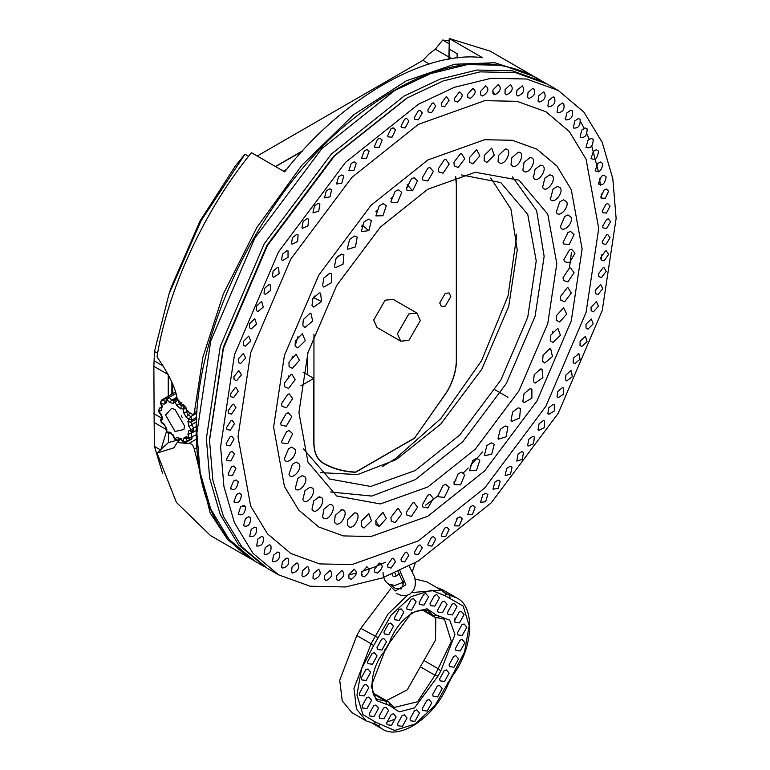 <?xml version="1.0" encoding="UTF-8"?>
<svg xmlns="http://www.w3.org/2000/svg" width="770" height="770" viewBox="0 0 770 770"><rect width="100%" height="100%" fill="white"/><g stroke="black" fill="none" stroke-linecap="round" stroke-linejoin="round"><path stroke-width="1.16" d="M196.697 447.813L194.348 449.17L210.162 512.945L227.535 539.452L253.224 560.194M537.489 78.79L531.3 74.892L494.889 62.745L454.55 64.257L406.387 80.783L353.7 114.749L301.869 165.252L256.92 227.419L223.377 293.842L202.885 357.251L194.348 412.643L197.033 411.093M194.348 449.17C193.309 445.262 191.46 443.395 188.794 443.549L177.196 442.558L173.827 447.88L157.013 453.049L168.399 442.567L180.228 439.381M251.636 559.299L210.499 535.554L176.417 502.444L157.013 453.049M194.348 412.643L193.251 414.78L188.794 412.239L177.196 398.812C175.512 387.868 168.784 373.893 157.013 356.876C167.523 290.03 204.57 209.921 251.453 152.672L284.679 171.854C341.351 98.752 425.762 50.021 482.444 57.683L449.218 38.5L490.172 51.147L531.31 74.892M168.399 374.884L168.399 396.127M175.329 438.631L176.677 437.504L180.594 438.553L183.164 441.412L183.414 438.303L186.282 436.648L189.102 437.986L187.919 434.328L188.968 430.411L191.278 429.862L188.968 426.647L187.919 421.517L189.102 419.236L186.282 417.311L183.414 412.345L183.164 408.937L180.594 408.832L176.677 405.357L175.04 401.738L173.414 403.47L169.496 402.421L166.926 399.563L166.667 402.681L163.808 404.337L160.978 402.999L162.172 406.656L161.123 410.574L158.803 411.113L161.123 414.337L162.172 419.467L160.978 421.748L163.808 423.673L166.667 428.64L166.926 432.037L169.496 432.153L173.414 435.628L175.04 439.237L177.918 440.122L174.588 439.247L172.952 435.628L170.978 433.472L168.409 433.366L168.399 442.567M171.883 382.613L171.883 394.125M318.02 497.141L321.552 497.535M180.478 439.112L177.196 442.558M449.218 38.5L449.218 49.126L457.13 53.688L457.13 58.087L457.13 53.688L449.218 49.126L449.218 57.23L451.913 58.789M283.504 171.171L286.758 169.294L283.504 171.171M582.11 249.047L571.282 189.738L556.97 166.099L536.931 149.188L512.262 140.284L484.638 139.716L427.86 159.987L371.082 205.272L318.79 275.131L284.438 355.345L273.61 427.158L284.438 486.467L298.75 510.106L318.79 527.017L343.449 535.92L371.082 536.497L427.86 516.218L484.638 470.932L536.931 401.074L571.282 320.859L582.11 249.047M556.797 263.658L547.74 323.689L519.028 390.746L475.321 449.131L427.86 486.986L380.399 503.936L336.683 496.015L307.971 462.125L298.924 412.547L307.971 352.516L336.683 285.458L380.399 227.073L427.86 189.218L475.321 172.268L519.028 180.19L547.74 214.079L556.797 263.658M291.801 416.657L286.267 426.243L281.127 425.204L280.723 423.048L286.267 413.461L288.327 412.73L291.801 416.657M292.658 398.571L286.536 407.744L282.012 406.377L281.647 403.49L287.778 394.317L289.212 393.903L292.658 398.571M295.208 379.726L288.577 388.369L284.679 386.771L284.419 383.114L291.041 374.47L291.878 374.297L295.208 379.726M299.434 360.36L292.379 368.358L289.068 366.616L288.981 362.169L296.036 354.171L299.434 360.36M305.276 340.706L297.884 347.963L295.151 346.163L295.295 340.918L302.35 333.689L305.276 340.706M312.659 321.032L305.016 327.452L302.831 325.681L303.274 319.637L310.031 313.207L310.916 313.217L312.659 321.032M321.485 301.561L313.698 307.066L312.014 305.421L312.822 298.587L319.213 292.947L320.609 293.081L321.485 301.561L313.438 297.489M331.649 282.561L323.824 287.075L322.601 285.641L323.824 278.037L329.801 273.167L331.649 273.514L331.649 282.561M343.025 264.245L335.248 267.729L334.44 266.593L336.124 258.239L341.639 254.119L343.901 254.755L343.025 264.245M355.471 246.872L347.838 249.268L347.386 248.508L349.58 239.441L354.585 236.034L357.213 237.044L355.471 246.872M368.82 230.634L361.284 231.616L364.017 221.895L368.483 219.142L371.409 220.605L368.82 230.634L361.977 225.023M382.921 215.754L375.866 215.908L379.264 205.802L383.152 203.655L386.319 205.648L382.921 215.754M397.58 202.414L391.208 202.24L390.948 201.432L395.116 191.374L398.417 189.767L401.748 192.356L397.58 202.414M412.624 190.777L406.868 190.132L406.502 188.679L411.382 178.784L414.067 177.658L417.504 180.892L412.624 190.777L407.099 184.646M427.86 180.998L422.72 179.949L422.316 177.803L427.86 168.207L429.92 167.475L433.394 171.402L427.86 180.998M443.087 173.192L438.573 171.826L438.207 168.938L444.329 159.765L445.772 159.352L449.218 164.02L443.087 173.192M458.131 167.456L454.223 165.858L453.963 162.201L460.595 153.567L461.432 153.384L464.762 158.812L458.131 167.456M472.799 163.866L469.488 162.124L469.402 157.686L476.688 149.649L479.854 155.867L472.799 163.866M486.89 162.47L484.157 160.67L484.301 155.434L491.693 148.177L494.282 155.222L486.89 162.47M500.25 163.288L498.055 161.517L498.498 155.473L505.255 149.043L506.14 149.053C512.348 149.563 506.131 164.568 500.25 163.288M512.685 166.291L511.001 164.655L511.809 157.812L518.2 152.181L519.596 152.316C525.361 153.846 518.085 168.601 512.685 166.291M524.062 171.469L522.84 170.035L524.062 162.422L530.039 157.561L531.897 157.908C537.162 160.449 528.903 174.751 524.062 171.469M534.236 178.736L533.427 177.601L535.112 169.246L540.627 165.126L542.889 165.762C547.576 169.285 538.442 182.962 534.236 178.736L533.061 176.205M543.062 188.005L542.609 187.245L544.804 178.188L549.809 174.771L552.437 175.791C556.498 180.238 546.604 193.126 543.062 188.005M550.444 199.16L553.024 189.131L557.49 186.388L560.416 187.851C563.794 193.183 553.264 205.118 550.444 199.16L550.165 198.535M556.277 212.068L559.675 201.961L563.573 199.815L566.73 201.807C569.376 207.948 558.356 218.776 556.277 212.068L556.363 212.289M560.502 226.563L564.67 216.495L567.962 214.897L571.301 217.477C573.188 224.349 561.792 233.926 560.502 226.563L560.762 227.371M563.062 242.454L567.942 232.569L570.628 231.433L574.064 234.667L569.184 244.562L563.428 243.907L563.062 242.454M563.919 259.548L569.453 249.961L571.513 249.23L574.988 253.157L569.453 262.743L564.314 261.704L563.919 259.548M563.062 277.633L569.184 268.461L570.628 268.047L574.064 272.715L567.942 281.887L563.428 280.521L563.062 277.633M560.502 296.479L567.134 287.845L567.962 287.662L571.301 293.091L564.67 301.734L560.762 300.136L560.502 296.479M556.277 315.844L563.573 307.817L566.73 314.035L559.675 322.033L556.363 320.291L556.277 315.844M550.444 335.499L557.836 328.241L560.416 335.287L553.024 342.534L550.29 340.735L550.444 335.499M543.062 355.172L549.809 348.743L550.694 348.752L552.437 356.568L544.804 362.988L542.609 361.217L543.062 355.172M534.236 374.644L540.627 369.003L542.013 369.138L542.889 377.618L535.112 383.123L533.427 381.477L534.236 374.644M524.062 393.653L530.039 388.783L531.897 389.129L531.897 398.167L524.062 402.691L522.84 401.257L524.062 393.653M512.685 411.96L518.2 407.84L520.472 408.475L519.596 417.966L511.809 421.45L511.001 420.314L512.685 411.96M500.25 429.333L505.255 425.925L507.882 426.936L506.14 436.763L498.498 439.16L498.055 438.4L500.25 429.333M486.89 445.57L491.356 442.817L494.282 444.29L491.693 454.319L484.301 455.599L486.89 445.57M472.799 460.45L476.688 458.304L479.854 460.296L476.457 470.403L469.488 470.778L472.799 460.45M458.131 473.791L461.432 472.193L464.762 474.772L460.595 484.831L454.223 484.657L453.963 483.849L458.131 473.791M443.097 485.427L445.772 484.301L449.218 487.525L444.329 497.42L438.573 496.766L438.207 495.312L443.097 485.427M427.86 495.206L429.92 494.475L433.394 498.402L427.86 507.998L422.72 506.949L422.326 504.802L427.86 495.206M412.624 503.012L414.067 502.608L417.504 507.266L411.382 516.439L406.868 515.072L406.502 512.185L412.624 503.012M397.58 508.749L398.417 508.566L401.748 514.004L395.116 522.638L391.208 521.04L390.948 517.392L397.58 508.749M382.921 512.339L386.319 518.518L379.264 526.516L375.953 524.774L375.866 520.337L382.921 512.339M368.82 513.734L371.409 520.77L364.017 528.028L361.284 526.228L361.438 520.992L368.82 513.734M355.471 512.916C361.679 513.426 355.461 528.441 349.58 527.152L347.386 525.381L347.838 519.336L354.585 512.907L355.471 512.916M343.025 509.913C348.8 511.444 341.514 526.199 336.124 523.898L334.44 522.253L335.248 515.419L341.639 509.779L343.025 509.913L340.253 510.163M331.649 504.735C336.913 507.286 328.655 521.588 323.824 518.306L322.601 516.872L323.824 509.259L329.801 504.398L331.649 504.735M321.485 497.468C326.172 500.991 317.038 514.678 312.822 510.443L312.014 509.307L313.698 500.952L319.213 496.833L321.485 497.468M312.659 488.199C316.711 492.656 306.816 505.543 303.274 500.413L302.831 499.653L305.016 490.596L310.031 487.189L312.659 488.199M305.276 477.044C308.645 482.367 298.125 494.301 295.295 488.353L297.884 478.324L302.35 475.571L305.276 477.044M299.434 464.137C302.081 470.278 291.05 481.096 288.981 474.397L292.379 464.281L296.267 462.144L299.434 464.137M295.208 449.642C297.095 456.514 285.708 466.091 284.419 458.728L288.577 448.66L291.878 447.062L295.208 449.642M284.679 459.536L284.419 458.728M292.658 433.751L287.778 443.636L282.012 442.991L281.647 441.537L286.536 431.652L289.212 430.517L292.658 433.751M512.483 176.917L536.594 210.528L544.14 256.352L535.083 316.383L506.371 383.431L462.664 441.826L415.203 479.681L371.746 496.063L330.58 491.982M408.369 186.061L406.502 187.274M392.527 197.322L390.958 198.564M377.156 210.508L375.856 211.731M362.439 225.408L361.361 226.601M338.184 255.861L335.71 259.471M314.439 296.065L313.688 297.615M298.048 336.269L295.083 346.019M292.417 356.25L292.003 357.983M288.567 375.914L288.269 377.897M461.548 174.934L500.779 182.567L527.729 214.387L536.228 260.924L527.729 317.269L500.779 380.207L459.748 435.012L415.203 470.547L370.649 486.457L329.618 479.027L303.399 448.862M490.76 178.005L510.953 209.113L517.247 249.961L508.749 306.306L481.799 369.244L440.767 424.058L396.213 459.584L357.694 474.561L320.657 472.626M172.673 384.605L172.673 393.663M558.202 90.417L547.124 84.026L515.505 72.621L480.085 71.88L443.279 80.917L407.292 97.877L334.498 155.935L267.459 245.495L223.416 348.329L209.536 440.401L212.838 480.047L223.416 516.439L241.77 546.748L267.459 568.433L278.528 574.824L252.839 553.139L234.494 522.84L223.906 486.447L220.605 446.793L234.494 354.729L278.528 251.886L345.576 162.326L418.37 104.268L454.348 87.308L491.154 78.28L526.584 79.012L558.202 90.417L583.891 112.102L602.236 142.412L612.824 178.804L616.125 218.449L602.236 310.522L558.202 413.355L491.164 502.916L418.37 560.974L382.382 577.933L345.576 586.971L310.156 586.23L278.528 574.824M601.919 254.36L601.081 259.865M458.227 517.469L456.581 518.913M362.535 574.497L361.428 574.834M598.723 228.498L586.057 312.466L545.891 406.252L484.753 487.93L418.37 540.877L351.977 564.583L319.675 563.909L290.839 553.514L267.411 533.735L250.673 506.092L238.007 436.754L250.673 352.775L290.839 258.989L351.977 177.312L418.37 124.365L484.753 100.658L517.055 101.332L545.891 111.737L569.319 131.506L586.057 159.149L598.723 228.498M234.051 439.035L230.095 445.888L226.495 445.281L226.149 443.597L230.095 436.754L231.731 436.215L234.051 439.035M234.523 423.577L230.297 430.247L226.977 429.487L226.63 427.485L230.865 420.815L232.203 420.43L234.523 423.577M235.928 407.657L231.452 414.116L228.411 413.23L228.103 410.882L232.578 404.423L233.647 404.173L235.928 407.657M238.267 391.362L233.56 397.57L230.798 396.579L230.538 393.884L235.245 387.676L236.034 387.522L238.267 391.362M241.52 374.759L236.611 380.698L234.119 379.629L233.936 376.569L238.844 370.639L241.52 374.759M245.678 357.954L240.587 363.575L238.363 362.449L238.267 359.032L243.349 353.42L245.678 357.954M250.712 341.004L245.466 346.288L243.513 345.143L243.513 341.37L248.739 336.086L250.712 341.004M256.603 324.026L251.232 328.944L249.528 327.799L249.653 323.65L254.755 318.732L256.603 324.026M263.311 307.076L257.844 311.609L256.381 310.493L256.66 305.979L261.617 301.426L263.311 307.076M270.819 290.271L265.284 294.381L264.043 293.322L264.485 288.452L269.279 284.255L270.02 284.332L270.819 290.271M279.077 273.668L273.494 277.354L272.474 276.363L273.09 271.146L277.71 267.306L278.673 267.459L279.077 273.668M288.038 257.373L282.446 260.606L281.637 259.721L282.446 254.148L286.873 250.664L288.038 250.914L288.038 257.373M297.672 241.462L292.09 244.225L291.474 243.464L292.485 237.555L296.7 234.407L298.067 234.792L297.672 241.462M307.913 226.014L302.379 228.295L301.936 227.689L303.168 221.442L307.172 218.632L308.712 219.161L307.913 226.014M318.722 211.115L313.255 212.895L312.976 212.462L314.439 205.898L318.212 203.405L319.906 204.117L318.722 211.115M330.032 196.831L324.536 197.871L326.239 190.999L329.762 188.814L331.61 189.718L330.032 196.831M341.803 183.231L336.548 183.992L338.511 176.821L341.784 174.925L343.757 176.051L341.803 183.231M353.959 170.401L348.868 170.661L351.187 163.442L354.2 161.825L356.279 163.182L353.959 170.401M366.443 158.399L361.534 158.139L364.21 150.92L366.953 149.553L369.119 151.18L366.443 158.399M379.186 147.282L374.74 147.263L374.48 146.502L377.502 139.322L379.976 138.205L382.209 140.102L379.186 147.282M392.132 137.108L387.964 136.877L387.656 135.818L391.006 128.715L393.2 127.81L395.491 130.005L392.132 137.108M405.213 127.935L401.334 127.502L400.987 126.145L404.654 119.148L406.56 118.436L408.88 120.938L405.213 127.935M418.36 119.802L414.761 119.196L414.414 117.512L418.36 110.668L419.997 110.129L422.316 112.949L418.36 119.802M431.518 112.747L428.187 111.987L427.851 109.985L432.076 103.315L433.423 102.93L435.743 106.077L431.518 112.747M444.598 106.818L441.557 105.933L441.239 103.584L445.724 97.126L446.783 96.876L449.074 100.37L444.598 106.818M459.228 92.15C463.646 93.825 463.088 97.116 457.544 102.044L454.781 101.053L454.521 98.358L459.228 92.15L460.008 91.996M472.52 88.386C476.668 90.571 475.927 93.921 470.287 98.435L467.804 97.376L467.611 94.315L473.03 88.309M485.543 85.874C489.393 88.56 488.478 91.948 482.771 96.029L480.547 94.912L480.451 91.495L485.783 85.855M494.927 94.826L492.964 93.68L492.973 89.907L498.219 84.623C501.761 87.79 500.664 91.187 494.927 94.826L492.656 91.322M506.699 94.835L504.985 93.69L505.12 89.541L510.491 84.633C513.696 88.271 512.435 91.668 506.699 94.835M518.008 96.058L516.545 94.941L516.824 90.427L522.291 85.903C525.15 89.994 523.725 93.372 518.008 96.058M528.817 98.473L527.585 97.415L528.018 92.544L532.811 88.348L533.562 88.425C536.064 92.949 534.486 96.298 528.817 98.473M539.067 102.092L538.047 101.111L538.663 95.884L543.283 92.044L544.246 92.198C546.373 97.136 544.64 100.427 539.067 102.092M548.692 106.886L547.884 106L548.692 100.427L553.12 96.943L554.284 97.203C556.027 102.516 554.159 105.74 548.692 106.886M557.653 112.834L557.037 112.073L558.058 106.154L562.273 103.016L563.64 103.401C564.988 109.061 562.986 112.208 557.653 112.834M565.912 119.899L565.478 119.292L566.71 113.046L570.705 110.225L572.245 110.764C573.188 116.761 571.08 119.802 565.912 119.899L565.219 118.561M573.419 128.041L574.603 121.044L578.376 118.551L580.07 119.263C580.609 125.549 578.395 128.475 573.419 128.041M580.128 137.233L581.706 130.12L585.229 127.935L587.077 128.85C587.202 135.395 584.892 138.196 580.128 137.233M586.018 147.417L587.972 140.236L591.245 138.34L593.218 139.466C592.938 146.252 590.542 148.899 586.018 147.417M591.052 158.543L593.381 151.324L596.384 149.707L598.463 151.074C597.78 158.052 595.306 160.545 591.052 158.543L591.158 158.774M595.21 170.565L597.886 163.346L600.629 161.979L602.804 163.606C601.707 170.748 599.175 173.067 595.21 170.565L595.403 171.046M598.463 183.404L601.486 176.224L603.959 175.098L606.192 176.994C604.7 184.261 602.121 186.398 598.463 183.404L598.723 184.165M600.802 197.005L604.152 189.901L606.346 188.997L608.627 191.181L605.278 198.294L601.11 198.054L600.802 197.005M602.207 211.298L605.865 204.3L607.78 203.598L610.1 206.091L606.433 213.088L602.544 212.655L602.207 211.298M602.679 226.207L606.635 219.363L608.262 218.824L610.591 221.644L606.635 228.498L603.025 227.891L602.679 226.207M602.207 241.665L606.433 234.994L607.78 234.609L610.1 237.757L605.865 244.427L602.544 243.676L602.207 241.665M600.802 257.584L605.278 251.126L606.346 250.866L608.627 254.36L604.152 260.818L601.11 259.933L600.802 257.584M598.463 273.879L603.17 267.671L603.959 267.517L606.192 271.358L601.486 277.566L598.723 276.584L598.463 273.879M595.21 290.483L600.629 284.476L602.804 288.673L597.895 294.602L595.403 293.534L595.21 290.483M591.052 307.297L596.384 301.647L598.463 306.21L593.381 311.831L591.158 310.714L591.052 307.297M586.018 324.237L591.264 318.953L593.218 323.872L587.972 329.156L586.018 328.02L586.018 324.237M580.128 341.226L585.498 336.307L587.077 341.591L581.706 346.51L580.003 345.364L580.128 341.226M573.419 358.166L578.886 353.632L580.07 359.263L574.603 363.786L573.14 362.67L573.419 358.166M565.912 374.971L570.705 370.784L571.456 370.861L572.245 376.79L566.71 380.909L565.478 379.841L565.912 374.971M557.663 391.574L562.273 387.733L563.236 387.887L563.64 394.105L558.058 397.782L557.047 396.8L557.663 391.574M548.692 407.869L553.12 404.375L554.284 404.635L554.284 411.093L548.692 414.327L547.884 413.442L548.692 407.869M539.067 423.779L543.283 420.632L544.64 421.017L544.246 427.687L538.663 430.449L538.047 429.699L539.067 423.779M528.817 439.227L532.821 436.407L534.361 436.946L533.562 443.799L528.028 446.08L527.585 445.474L528.817 439.227M518.018 454.127L521.781 451.634L523.475 452.346L522.291 459.344L516.824 461.124L518.018 454.127M506.699 468.41L510.221 466.225L512.069 467.14L510.491 474.243L505.12 475.523L506.699 468.41M494.937 482.01L498.2 480.114L500.173 481.24L498.219 488.421L492.973 489.191L494.937 482.01M482.78 494.841L485.783 493.214L487.862 494.581L485.543 501.799L480.557 502.281L482.78 494.841M470.297 506.843L473.04 505.486L475.206 507.103L472.52 514.322L467.804 514.543L470.297 506.843M457.544 517.96L460.017 516.834L462.25 518.739L459.228 525.92L454.781 525.9L454.521 525.14L457.544 517.96M444.598 528.133L446.793 527.229L449.074 529.423L445.724 536.526L441.557 536.295L441.249 535.237L444.598 528.133M431.518 537.316L433.423 536.603L435.743 539.096L432.076 546.094L428.197 545.66L427.851 544.303L431.518 537.316M418.37 545.449L419.997 544.91L422.326 547.73L418.37 554.583L414.761 553.976L414.414 552.292L418.37 545.449M405.222 552.494L406.56 552.109L408.88 555.257L404.654 561.927L401.334 561.176L400.987 559.164L405.222 552.494M392.142 558.423L393.2 558.163L395.491 561.657L391.016 568.116L387.974 567.23L387.656 564.882L392.142 558.423M379.186 563.197C383.614 564.872 383.056 568.173 377.512 573.101L374.74 572.11L374.48 569.405L379.186 563.197L379.976 563.043M366.443 566.807C370.591 568.991 369.85 572.341 364.21 576.855L361.727 575.787L361.534 572.736L366.953 566.73M353.959 569.213C357.819 571.898 356.895 575.286 351.197 579.367L348.974 578.251L348.868 574.834L354.2 569.194M341.803 570.416C345.345 573.592 344.248 576.99 338.521 580.628L336.557 579.483L336.557 575.7L341.803 570.416M330.041 570.406C333.246 574.054 331.986 577.452 326.249 580.619L324.536 579.473L324.671 575.325L330.041 570.406M318.722 569.194C321.591 573.284 320.166 576.663 314.449 579.348L312.976 578.231L313.255 573.717L318.722 569.194M307.913 566.768C310.416 571.292 308.837 574.641 303.178 576.817L301.936 575.748L302.379 570.878L307.172 566.691L307.913 566.768M297.672 563.149C299.8 568.077 298.067 571.379 292.494 573.044L291.474 572.052L292.09 566.836L296.71 562.995L297.672 563.149M288.038 558.356C289.78 563.669 287.922 566.893 282.446 568.048L281.637 567.163L282.446 561.59L286.873 558.096L288.038 558.356L285.66 558.414M279.077 552.417C280.424 558.077 278.432 561.224 273.1 561.85L272.484 561.089L273.494 555.17L277.71 552.032L279.077 552.417M270.819 545.353C271.762 551.339 269.654 554.39 264.485 554.477L264.052 553.88L265.284 547.624L269.279 544.813L270.819 545.353M263.311 537.2C263.85 543.495 261.636 546.421 256.66 545.988L257.854 538.99L261.617 536.488L263.311 537.2M256.603 528.018C256.728 534.563 254.418 537.364 249.663 536.401L251.232 529.298L254.755 527.104L256.603 528.018M250.712 517.825C250.433 524.611 248.036 527.257 243.513 525.775L245.466 518.595L248.739 516.699L250.712 517.825M245.678 506.699C244.985 513.677 242.521 516.169 238.267 514.168L240.587 506.958L243.599 505.332L245.678 506.699L241.222 506.381M241.52 494.687C240.433 501.828 237.901 504.138 233.936 501.636L236.611 494.427L239.355 493.06L241.52 494.687M234.119 502.127L233.936 501.636M238.267 481.847C236.775 489.104 234.196 491.241 230.538 488.247L233.56 481.067L236.034 479.941L238.267 481.847M230.798 489.008L230.538 488.247M235.928 468.237L232.578 475.35L228.411 475.109L228.103 474.06L231.452 466.957L233.647 466.052L235.928 468.237M234.523 453.944L230.865 460.941L226.977 460.508L226.63 459.151L230.297 452.154L232.203 451.451L234.523 453.944M175.04 409.534L171.662 408.293L165.55 415.011L175.04 431.45L183.915 429.525L184.54 425.974L175.04 409.534M181.268 415.8L182.211 417.446M166.667 428.64L166.022 427.889L166.272 431.296L169.169 433.173M179.728 438.255L183.077 441.999L185.868 442.442L186.321 441.576L184.078 441.778M196.234 434.761L189.102 437.986L189.728 439.092L191.807 439.006L192.125 437.129L190.931 433.481L191.46 431.518L188.968 430.411M188.968 426.647L191.46 424.761L193.77 427.985L191.278 429.862L193.982 430.892L193.376 431.133L193.77 427.985L196.283 426.542M189.786 413.634L188.005 414.664L190.835 416.58L189.102 419.236L192.125 419.919L190.835 416.58L196.889 413.086M185.147 406.493L184.078 405.983L183.164 408.937L186.321 408.774L186.042 407.725M175.04 401.738L177.918 400.525L175.329 399.033L175.04 401.738M175.512 398.889L177.004 398.032M167.388 396.714L166.281 398.465L166.926 399.563L169.169 397.378L167.388 396.714L175.31 392.142M161.132 402.027L162.422 400.179L161.45 400.15L167.369 396.723M159.477 411.17L158.803 411.113L159.274 408.264L161.738 406.839M159.274 408.264L158.572 411.507L160.892 414.732L161.767 417.523L160.584 419.794L161.305 422.682L161.132 419.236M449.218 43.717L448.862 59.28M302.793 150.718L275.429 166.513M168.245 374.567L153.875 366.347L154.462 351.447L157.638 353.276M168.245 396.223L168.245 374.644M161.007 449.372L166.378 431.806M449.218 40.945L442.731 40.05L435.291 49.193L428.582 54.362L422.951 60.339L257.238 156.012M168.967 294.121L171.383 286.902L200.056 220.971L235.389 165.906L244.976 154.221L201.134 220.605L168.967 294.121L154.462 351.447M166.965 429.881L154.144 422.48L154.462 446.436L162.528 473.3M154.144 422.48L153.875 366.347M442.731 40.05L449.054 43.697M154.462 446.436L160.795 450.094M244.976 154.221L248.575 156.3M449.035 59.252L449.218 57.23M302.437 151.103L275.593 166.609M516.42 234.138L516.458 237.632L508.056 295.834L481.568 360.687L440.864 418.572L395.462 458.641L382.103 466.784M323.102 463.213L323.14 463.232C317.048 459.517 313.929 452.644 313.794 442.625L313.794 378.388L303.159 372.247M414.587 438.024L447.139 391.651C453.232 380.89 456.35 370.418 456.494 360.235L456.494 184.251L455.715 176.648M414.741 438.111L355.538 472.289C343.574 471.76 332.775 468.738 323.14 463.232L323.063 463.194M313.794 378.388L300.839 385.866M571.427 252.57L569.444 268.181M552.927 331.129L552.504 332.293M482.675 451.894L470.768 465.234M468.237 467.91L463.55 472.713M455.917 480.124L453.838 482.068M438.101 495.678L425.569 505.207M390.64 588.857L360.812 628.339L356.847 635.539L339.724 680.179L342.226 700.844L351.986 712.693L366.222 720.913L376.174 724.387L381.901 728.776C399.216 741.144 435.502 717.101 448.65 682.932L452.789 675.434C473.868 646.973 475.263 606.519 456.754 597.934L445.724 593.699M386.665 722.279L394.529 719.296M454.81 621.813L454.983 617.944M456.754 597.934L442.519 589.714L436.455 587.404M445.561 595.999L431.537 590.215L411.161 596.625L391.15 615.115L373.604 645.606L361.573 668.745L356.943 694.944L362.949 714.589L375.904 722.327L394.606 730.461L414.982 724.05L434.992 705.561L452.539 675.069L464.57 651.921L469.2 625.721L463.194 606.086L445.561 595.999L445.253 593.275L441.075 590.07L426.84 581.851L415.069 579.04M403.297 581.629L401.459 582.409M435.801 617.607L435.512 640.062L407.253 689.853L385.943 700.893M373.325 693.173L388.398 701.749L386.039 701.239L373.739 694.136M452.423 614.932L447.976 614.364L447.524 612.468L452.106 604.161L454.29 603.42L457.005 606.625L452.423 614.932M459.488 622.901L455.031 622.333L454.579 620.437L459.161 612.131L461.355 611.39L464.069 614.585L459.488 622.901M462.25 635.491L457.794 634.932L457.342 633.036L461.923 624.73L464.118 623.989L466.832 627.184L462.25 635.491M460.325 650.977L455.878 650.409L455.426 648.513L460.008 640.207L462.192 639.466L464.907 642.671L460.325 650.977M453.992 667.205L449.545 666.637L449.093 664.741L453.674 656.435L455.859 655.693L458.574 658.899L453.992 667.205M444.55 681.421L440.094 680.853L439.641 678.957L444.223 670.651L446.417 669.91L449.131 673.115L444.55 681.421M432.711 694.434L437.293 686.128L439.487 685.387L442.201 688.592L437.62 696.898L433.164 696.33L432.711 694.434M422.287 708.612L426.869 700.305L429.054 699.564L431.768 702.76L427.186 711.076L422.74 710.508L422.287 708.612M409.996 718.891L414.578 710.585L416.772 709.844L419.486 713.049L414.905 721.355L410.449 720.787L409.996 718.891M397.551 723.867L402.132 715.561L404.317 714.82L407.032 718.015L402.45 726.322L398.003 725.764L397.551 723.867M386.665 722.837L391.247 714.531L393.432 713.78L396.146 716.986L391.564 725.292L387.118 724.734L386.665 722.837M379.071 716.312L383.653 708.005L385.847 707.264L388.561 710.46L383.98 718.776L379.523 718.208L379.071 716.312M373.719 705.744L375.904 705.002L378.619 708.198L374.037 716.504L369.59 715.946L369.138 714.05L373.719 705.744M366.655 697.774L368.849 697.033L371.564 700.228L366.982 708.544L362.526 707.976L362.073 706.08L366.655 697.774M363.892 685.175L366.087 684.434L368.801 687.639L364.22 695.945L359.763 695.377L359.311 693.481L363.892 685.175M365.817 669.698L368.002 668.957L370.717 672.152L366.135 680.459L361.688 679.9L361.236 678.004L365.817 669.698M372.151 653.47L374.345 652.729L377.05 655.925L372.468 664.231L368.022 663.673L367.569 661.776L372.151 653.47M381.593 639.254L383.787 638.513L386.502 641.708L381.92 650.015L377.464 649.457L377.011 647.56L381.593 639.254M393.432 626.231L388.85 634.547L384.394 633.979L383.941 632.083L388.523 623.777L390.717 623.036L393.432 626.231M403.855 612.063L399.274 620.37L394.827 619.802L394.375 617.906L398.956 609.599L401.141 608.858L403.855 612.063M416.147 601.774L411.565 610.081L407.109 609.522L406.656 607.626L411.238 599.32L413.432 598.579L416.147 601.774M428.592 596.808L424.01 605.114L419.563 604.546L419.111 602.65L423.692 594.344L425.877 593.603L428.592 596.808M439.478 597.838L434.896 606.144L430.449 605.586L429.997 603.69L434.578 595.374L436.763 594.632L439.478 597.838M447.072 604.363L442.49 612.67L438.034 612.102L437.581 610.206L442.163 601.899L444.357 601.158L447.072 604.363M307.663 353.603L307.99 352.458M307.625 353.757L307.625 374.817M313.948 334.103L313.948 442.538C314.093 452.5 317.192 459.334 323.256 463.039C332.871 468.535 343.641 471.548 355.576 472.087L414.703 437.947L447.033 391.583C453.097 380.871 456.196 370.457 456.331 360.331L456.331 184.348L455.551 176.705M416.984 313.092L393.249 299.395L385.144 300.194L373.671 320.06L377.031 327.491L400.766 341.187L408.87 340.388L420.343 320.522L416.984 313.092L408.87 313.9L397.407 333.766L400.766 341.187M450.797 296.546L449.18 292.956L445.262 293.351L439.728 302.937L441.345 306.518L445.262 306.133L450.797 296.546M403.499 583.718L402.2 582.948M396.204 576.047L394.846 572.938M398.071 571.484L403.49 583.468L401.247 588.925L395.087 588.318L391.275 585.162M196.321 439.208L188.794 443.549M379.264 526.516L375.731 520.934M169.496 432.153L171.739 433.279M173.414 435.628L173.702 435.012M176.677 437.504L179.554 438.39L177.918 440.122L180.19 438.813M196.225 430.42L190.931 433.481L187.919 434.328M187.399 437.986L186.571 438.467L186.86 437.735M190.305 439.275L186.321 441.576L186.571 438.467L183.414 438.303M180.594 438.553L181.508 438.919M186.282 436.648L186.908 437.755L189.728 439.092M196.417 421.902L191.46 424.761L190.931 422.201L192.125 419.919L196.629 417.321M187.919 421.517L190.931 422.201L196.542 418.957M186.282 417.311L188.005 414.664L186.571 412.181L186.629 408.591M183.414 412.345L186.571 412.181L188.236 411.219M183.655 404.635L181.508 405.877L184.55 405.713M180.594 408.832L181.508 405.877L179.554 404.135L177.918 400.525L178.842 399.986M176.677 405.357L181.941 402.758M173.414 403.47L173.702 400.766L171.739 400.236L169.169 397.378L175.752 393.576M169.496 402.421L171.739 400.236L176.811 397.31M166.667 402.681L166.224 401.555M166.022 401.632L162.422 400.179L166.407 397.878M163.808 404.337L166.07 401.045M162.172 406.656L162.316 405.675M161.123 410.574L161.796 407.638L159.477 408.187L161.748 406.878M161.123 414.337L161.796 414.395M162.172 419.467L162.316 416.955M163.808 423.673L166.022 427.889M422.951 60.339L429.256 63.977M435.291 49.193L449.054 57.144M161.488 418.052L153.875 413.654M163.625 366.26L154.144 360.784M601.534 198.641L601.235 193.944M600.427 185.301L599.551 178.553M598.463 171.922L591.755 146.05M589.204 139.264L586.856 133.768M584.449 128.763L580.676 121.852M406.493 98.339L333.497 156.387L266.988 245.226L223.31 347.241L209.536 439.487M348.839 574.949L356.443 573.024M361.948 571.398L372.536 567.731M373.306 567.442L385.481 562.312M545.545 83.131L534.467 76.721C479.604 49.136 415.944 65.816 343.487 126.771C258.595 199.709 194.772 332.062 196.225 432.182C196.985 494.658 216.514 537.633 254.803 561.128L229.113 539.443L210.759 509.134L200.181 472.742L196.879 433.096L210.759 341.023L254.803 238.19L321.841 148.629L394.635 90.571L430.623 73.602L467.428 64.574L502.849 65.315L534.467 76.721L539.135 79.599M543.966 82.198L512.339 70.792L476.919 70.051L440.113 79.089L404.125 96.048L331.331 154.106L264.293 243.667L220.258 346.5L206.37 438.573L209.671 478.218L220.258 514.62L238.604 544.919L265.891 567.509M356.847 635.539L371.082 643.759L353.959 688.399L356.472 709.064L366.222 720.913M373.604 645.606L371.082 643.759L387.974 614.123L407.58 595.172M375.904 722.327L373.469 723.444M440.806 670.997L438.005 676.079L414.501 707.899L399.13 711.884L389.976 705.695L376.434 700.507L371.169 686.176L385.337 649.678L388.138 644.596L411.642 612.776L427.013 608.781L436.167 614.98L449.709 620.168L454.974 634.499L440.806 670.997L438.476 668.899L424.241 660.679M439.169 616.481L436.936 617.607M388.138 644.596L388.696 644.355C394.211 628.782 403.047 617.896 415.203 611.688C421.228 609.426 425.752 609.32 428.765 611.38L434.578 617.097L444.454 619.244L451.345 641.429L434.973 675.251L420.738 667.032M438.005 676.079L434.973 675.251L417.571 701.759L394.211 707.457L388.398 701.749M389.976 705.695L389.784 703.116M386.973 704.194L386.039 701.239L378.522 699.603C368.637 697.331 369.446 667.446 385.472 650.198L388.696 644.355M385.337 649.678L384.5 649.947M436.167 614.98L433.192 615.731L423.115 609.917M380.582 724.666L377.724 725.571L374.538 723.733M448.169 682.99L447.928 682.278M452.539 675.069L451.894 675.088M450.238 598.348L449.507 595.403L444.483 592.505M446.812 594.459L441.075 590.07L411.844 592.563M377.974 637.685L360.812 628.339M399.9 570.637L405.867 584.844L395.164 591.014L387.522 583.294M193.251 414.78L196.918 412.672M507.969 397.272L495.004 389.793M177.745 440.267L180.209 438.842M191.807 439.006L185.868 442.442M191.066 431.681L193.376 431.133M175.002 399.293L173.365 401.026M166.281 398.465L166.022 401.584M161.998 407.551L160.439 402.777L161.45 400.15M161.305 422.682L164.126 424.607M168.409 433.366L166.272 431.296M254.803 561.128L264.293 566.604M422.172 609.927L434.578 617.097M372.488 723.338L381.901 728.776M403.384 582.159L394.894 585.47L388.754 584.132C385.01 581.754 383.104 577.895 383.046 572.543M392.094 574.122L392.681 575.835L394.028 576.586L396.146 576.076L399.784 573.573M412.479 571.273L415.386 562.668M396.319 593.42L400.814 595.277L406.762 595.393L409.929 594.084L413.519 590.388L415.04 586.461L415.396 581.87L414.664 577.163L409.236 565.998"/></g></svg>
